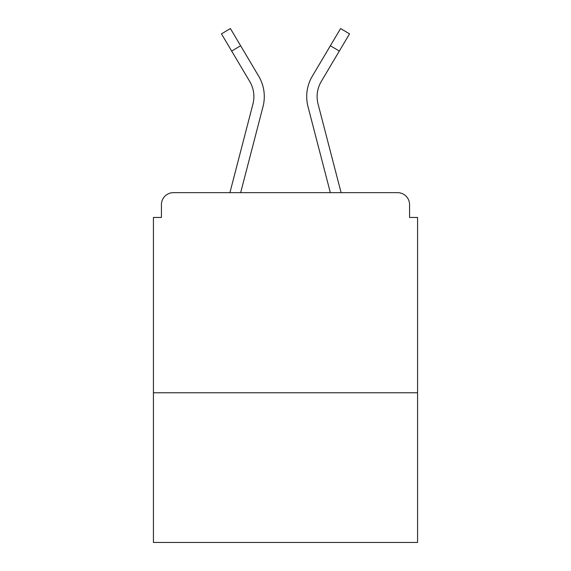 <?xml version="1.0" encoding="UTF-8"?>
<svg xmlns="http://www.w3.org/2000/svg" width="571" height="571" viewBox="0 0 571 571"><rect width="100%" height="100%" fill="white"/><g stroke="black" fill="none" stroke-linecap="round" stroke-linejoin="round"><path stroke-width="0.86" d="M417.579 392.762L417.579 217.458L409.571 217.458L409.571 204.654A12.005 12.005 0 0 0 397.566 192.648L173.434 192.648A12.005 12.005 0 0 0 161.429 204.654L161.429 217.458L153.421 217.458L153.421 542.45L417.579 542.45L417.579 392.762L153.421 392.762M161.429 204.654L161.429 217.458M397.566 192.648L347.939 192.648M223.061 192.648L173.434 192.648M409.571 217.458L409.571 204.654M229.913 192.648L252.932 104.036A29.621 29.621 0 0 0 249.727 81.467L221.462 33.86L230.413 28.55L258.677 76.157A40.02 40.02 0 0 1 263.003 106.656L240.662 192.648M258.677 76.157L240.627 45.759L258.677 76.157L240.627 45.759L258.677 76.157L240.627 45.759L258.677 76.157L240.627 45.759L258.677 76.157L240.627 45.759L258.677 76.157L240.627 45.759L258.677 76.157L240.627 45.759L258.677 76.157L240.627 45.759L231.683 51.069M321.887 160.108L307.997 106.656A40.02 40.02 0 0 1 312.323 76.157L340.587 28.55L349.538 33.86L339.317 51.069L330.373 45.759L316.07 69.848M263.003 106.656L249.113 160.108M250.062 82.046L249.727 81.467M341.087 192.648L318.068 104.036A29.621 29.621 0 0 1 321.273 81.467L339.317 51.069M307.997 106.656L330.338 192.648"/></g></svg>
